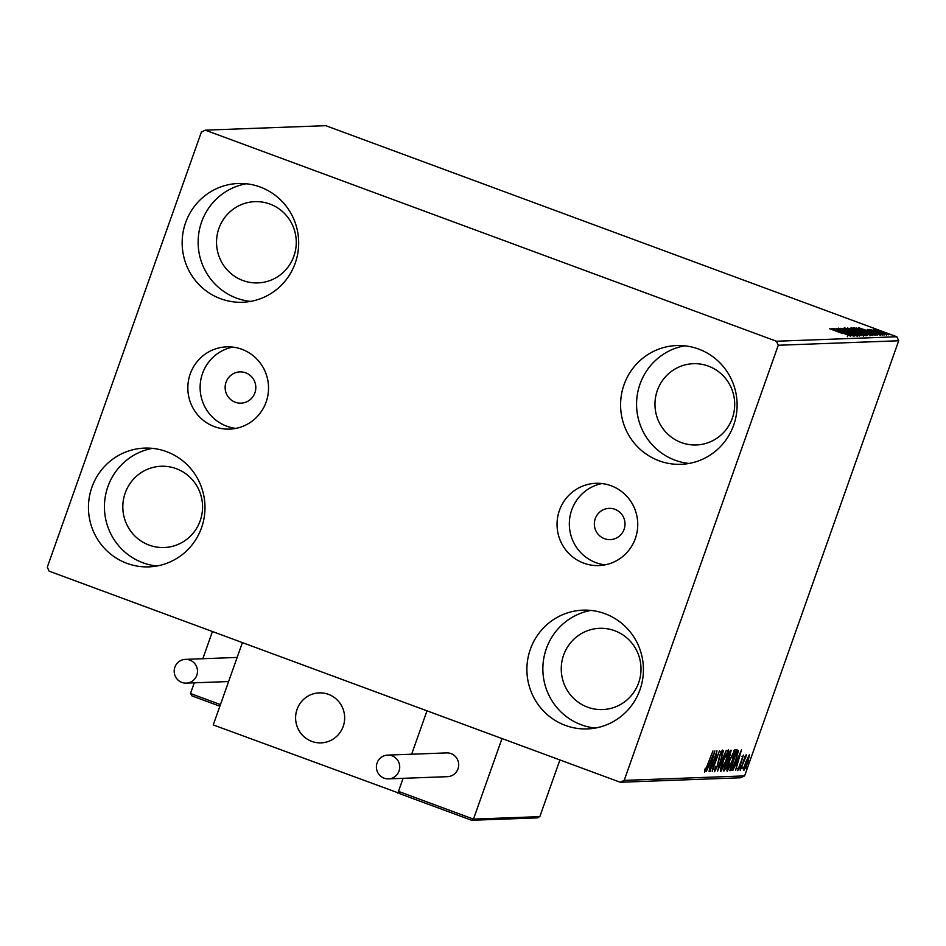 <?xml version="1.0" encoding="UTF-8"?>
<svg xmlns="http://www.w3.org/2000/svg" width="946" height="946" viewBox="0 0 946 946"><rect width="100%" height="100%" fill="white"/><g stroke="black" fill="none" stroke-linecap="round" stroke-linejoin="round"><path stroke-width="1.42" d="M254.9 392.85A15.633 15.337 -92.1 0 0 239.894 371.896A15.633 15.337 -92.1 0 0 226.047 382.184A15.633 15.337 -92.1 0 0 241.053 403.15A15.633 15.337 -92.1 0 0 254.9 392.85M624.1 529.311A15.633 15.337 -92.1 0 0 609.094 508.357A15.633 15.337 -92.1 0 0 595.259 518.656A15.633 15.337 -92.1 0 0 610.265 539.61A15.633 15.337 -92.1 0 0 624.1 529.311M635.357 538.475A41.163 40.359 -92.1 0 0 595.862 483.311A41.163 40.359 -92.1 0 0 559.429 510.414A41.163 40.359 -92.1 0 0 598.924 565.566A41.163 40.359 -92.1 0 0 635.357 538.475M602.023 483.56A41.163 40.359 -92.1 0 0 571.727 509.953A41.163 40.359 -92.1 0 0 605.05 564.857M266.145 402.003A41.163 40.359 -92.1 0 0 226.65 346.851A41.163 40.359 -92.1 0 0 190.229 373.942A41.163 40.359 -92.1 0 0 229.724 429.106A41.163 40.359 -92.1 0 0 266.145 402.003M232.811 347.099A41.163 40.359 -92.1 0 0 202.515 373.493A41.163 40.359 -92.1 0 0 235.85 428.396M91.916 487.225A59.421 58.262 87.9 0 1 144.502 448.108A59.421 58.262 87.9 0 1 201.522 527.75A59.421 58.262 87.9 0 1 148.936 566.867A59.421 58.262 87.9 0 1 91.916 487.225M156.906 566.015A59.421 58.262 87.9 0 1 107.891 486.634A59.421 58.262 87.9 0 1 152.519 448.369M624.053 384.667A59.421 58.262 87.9 0 1 676.638 345.55A59.421 58.262 87.9 0 1 733.658 425.18A59.421 58.262 87.9 0 1 681.073 464.309A59.421 58.262 87.9 0 1 624.053 384.667M689.043 463.445A59.421 58.262 87.9 0 1 640.028 384.076A59.421 58.262 87.9 0 1 684.656 345.81M530.351 649.287A59.421 58.262 87.9 0 1 582.937 610.158A59.421 58.262 87.9 0 1 639.957 689.8A59.421 58.262 87.9 0 1 587.371 728.917A59.421 58.262 87.9 0 1 530.351 649.287M595.341 728.065A59.421 58.262 87.9 0 1 546.327 648.684A59.421 58.262 87.9 0 1 590.943 610.418M185.617 222.617A59.421 58.262 87.9 0 1 238.215 183.5A59.421 58.262 87.9 0 1 295.223 263.13A59.421 58.262 87.9 0 1 242.637 302.259A59.421 58.262 87.9 0 1 185.617 222.617M250.607 301.396A59.421 58.262 87.9 0 1 201.593 222.026A59.421 58.262 87.9 0 1 246.22 183.761M218.904 228.424A40.654 39.862 87.9 0 1 254.888 201.652A40.654 39.862 87.9 0 1 293.899 256.141A40.654 39.862 87.9 0 1 257.915 282.913A40.654 39.862 87.9 0 1 218.904 228.424M563.627 655.081A40.654 39.862 87.9 0 1 599.61 628.31A40.654 39.862 87.9 0 1 638.633 682.799A40.654 39.862 87.9 0 1 602.649 709.571A40.654 39.862 87.9 0 1 563.627 655.081M657.34 390.473A40.654 39.862 87.9 0 1 693.323 363.702A40.654 39.862 87.9 0 1 732.334 418.191A40.654 39.862 87.9 0 1 696.351 444.963A40.654 39.862 87.9 0 1 657.34 390.473M125.191 493.032A40.654 39.862 87.9 0 1 161.175 466.26A40.654 39.862 87.9 0 1 200.197 520.749A40.654 39.862 87.9 0 1 164.214 547.521A40.654 39.862 87.9 0 1 125.191 493.032M874.92 330.107L873.371 329.173L876.694 330.036L888.649 334.813L874.92 330.107M884.64 334.86L869.882 329.409L884.64 334.86M880.62 334.577L867.328 329.397L882.547 335.05L878.692 333.82L880.726 334.364L880.312 335.534M875.109 335.215L853.919 327.789L866.914 331.514L875.357 335.144M867.707 335.499L847.521 328.026L863.852 333.311L867.707 335.499M861.924 335.712L840.355 328.297L857.076 333.903L843.158 328.191L861.924 335.712M854.415 335.996L833.899 328.534L851.104 334.021L836.382 328.451L856.568 335.913L839.398 330.438L854.415 335.996M842.981 333.666L829.547 328.7L842.981 333.666M776.441 341.246L205.317 130.158L201.392 132.026L47.3 567.162L49.145 571.171L620.269 782.259L624.183 780.391L778.274 345.255L776.441 341.246L896.855 336.752L325.731 125.664L205.317 130.158M831.806 328.617L853.434 336.031L846.15 333.666L844.944 333.713L850.62 336.137L831.853 328.617M857.537 335.463L838.511 328.156L855.149 333.95L859.713 336.007L853.576 334.021L857.667 335.215L857.253 336.398M840.568 328.924L840.107 330.119M853.73 331.94L844.66 327.931L856.946 331.786L865.921 335.771L853.73 331.94M860.127 331.703L851.057 327.694L863.343 331.549L872.307 335.534L860.127 331.703M858.377 327.623L880.005 335.038L872.732 332.673L871.526 332.72L877.19 335.144L858.377 327.623M882.169 334.376L884.12 334.99L882.169 334.376M884.699 334.281L886.662 334.896L884.699 334.281M888.838 334.127L890.801 334.742L888.838 334.127M624.183 780.391L744.608 775.897L740.683 777.778L620.269 782.259M749.409 754.813L747.848 762.594L743.899 770.387L745.424 762.689L749.492 754.837M740.245 770.257L745.566 755.215L745.117 757.427L746.571 754.92L740.245 770.257M745.909 757.037L744.715 756.351M737.703 770.576L743.402 755.05L740.032 766.236L737.738 770.6M741.593 756.469L742.255 756.717M738.388 768.755L737.23 768.329M730.714 770.612L729.709 770.647L736.993 750.072L738.412 750.746L735.905 760.525C733.86 766.461 732.121 769.819 730.714 770.612L729.839 770.292M737.644 750.048L738.412 750.746L737.253 750.32L737.076 752.176M731.211 750.284L727.261 764.983L724.175 770.86L723.312 770.895L730.596 750.308L731.341 750.308M717.529 771.108L723.43 750.58L719.315 766.142L726.244 750.474L717.576 771.108M710.02 771.392L716.985 750.817L713.698 766.083L719.468 750.722L712.172 771.309L715.448 756.079L709.737 771.274M704.604 772.066L704.723 769.76L705.456 768.176L705.444 769.997L712.953 750.97L704.64 772.09M744.608 775.897L898.7 340.761L778.274 345.255M714.892 750.899L709.027 771.428L710.564 764.853L709.358 764.9L706.224 771.534L714.892 750.899M722.295 750.095L721.893 753.548L721.183 754.825L721.538 752.212L720.19 754.837L717.494 766.13L714.549 771.723L715.235 767.277L715.874 766.225L715.33 769.63L717.174 766.118L719.823 754.932L722.342 750.107M714.703 769.394L715.33 769.63M721.006 752.011L720.414 751.786M728.455 749.871C729.141 751.1 728.42 754.683 726.303 760.619L720.817 771.51C720.154 770.257 720.864 766.698 722.957 760.844L728.574 749.894M734.853 749.634C735.539 750.852 734.817 754.435 732.689 760.383L727.214 771.262C726.552 770.02 727.261 766.461 729.354 760.596L734.971 749.658M741.463 749.906L735.61 770.434L737.147 763.871L735.941 763.907L732.795 770.541L741.463 749.906M739.701 768.85L740.588 767.123L739.701 768.85M742.243 768.755L743.13 767.029L742.243 768.755M746.382 768.601L747.257 766.875L746.382 768.601M896.855 336.752L898.7 340.761M704.735 769.737L705.397 769.985M709.938 762.677L709.737 764.545M709.204 764.439L710.564 764.853M711.167 762.748L713.154 755.854L710.245 762.783L711.167 762.748M727.675 750.521L727.509 751.881M721.207 769.275L720.45 770.434M725.972 760.619L727.722 751.975L723.288 760.821L721.55 769.394L725.972 760.619M720.627 769.051L721.408 769.335M720.308 768.956L721.55 769.394M730.347 751.018L730.087 752.212M727.403 759.354L728.444 759.744M727.308 759.614L727.143 760.998M724.34 768.743L723.678 769.878M723.418 770.576L724.175 770.86M729.449 751.987L730.608 752.413L727.852 758.999L730.052 755.405L729.945 752.176M726.835 760.951L724.388 768.767L726.93 764.995L727.711 761.329M734.072 750.284L733.907 751.644M727.592 769.039L726.847 770.198M732.37 760.383L734.12 751.739L729.685 760.584L727.947 769.157L732.37 760.383M727.025 768.814L727.805 769.098M726.705 768.708L727.947 769.157M736.496 749.622L737.253 750.32M731.175 768.519L729.91 770.079M736.579 752.165L730.785 768.53L732.216 767.963L735.574 760.537L737.549 752.709L736.295 752.058M737.549 752.709L736.319 751.987M736.52 761.684L736.307 763.564M735.775 763.446L737.147 763.871M737.75 761.755L739.737 754.873L736.828 761.79L737.75 761.755M748.452 755.819L748.333 756.504M744.041 768.353L743.686 768.98M747.517 762.618L748.759 756.658L745.755 762.689L744.549 768.542L747.517 762.618M743.816 768.258L744.455 768.507M743.343 768.093L744.549 768.542M847.64 335.842L847.344 336.764M843.938 332.909L836.702 330.414L843.773 333.394M863.733 335.298L856.615 331.798L846.753 328.688L846.232 329.906M854.013 332.046L863.946 334.967L863.532 336.149M846.753 328.688L854.061 331.928M856.497 331.348L849.922 328.782L856.733 331.124L856.319 332.306M866.252 334.955L858.46 331.94L866.536 334.648L866.11 335.83M870.131 335.061L863 331.561L853.15 328.451L852.63 329.657M860.411 331.81L870.344 334.73L869.93 335.913M853.15 328.451L860.446 331.691M856.106 328.605L856.319 328.002M856.319 328.546L873.087 334.245L856.272 328.664M870.521 331.916L863.272 329.421L870.344 332.401M869.09 330.284L868.724 331.254M872.224 330.13L871.845 331.135M886.745 334.387L875.18 329.847L874.695 331.041M880.135 332.164L886.91 334.127L886.497 335.298M875.18 329.847L880.182 332.046M297.056 709.346A25.022 24.537 87.9 0 1 319.192 692.874A25.022 24.537 87.9 0 1 343.197 726.41A25.022 24.537 87.9 0 1 321.061 742.882A25.022 24.537 87.9 0 1 297.056 709.346M471.486 820.217L399.791 793.729L471.593 820.265L473.473 819.118L501.995 738.554L427.001 710.836L411.64 754.222L427.001 710.836L242.401 642.606L213.252 724.92L398.869 793.115M397.852 793.162L403.102 778.322L398.479 791.388L473.473 819.118L539.823 816.635L559.902 759.957M315.834 742.504A25.022 24.537 -92.1 0 0 344.604 719.634A25.022 24.537 -92.1 0 0 319.192 692.874A25.022 24.537 -92.1 0 0 315.834 742.504M537.103 817.782L539.823 816.635M471.593 820.265L537.931 817.876M399.957 793.789L398.479 791.388M191.967 695.901L219.874 706.224L191.967 695.901L190.489 693.513L194.273 682.823M202.811 658.723L212.436 631.526M377.099 762.937A11.884 11.648 -92.1 0 0 388.499 778.865A11.884 11.648 -92.1 0 0 399.023 771.037A11.884 11.648 -92.1 0 0 387.624 755.109A11.884 11.648 -92.1 0 0 377.099 762.937M388.499 778.865L447.482 776.666A11.884 11.648 -92.1 0 0 458.006 768.838A11.884 11.648 -92.1 0 0 446.595 752.91L387.624 755.109M181.88 682.421A11.884 11.648 -92.1 0 0 197.359 673.091A11.884 11.648 -92.1 0 0 185.392 659.374A11.884 11.648 -92.1 0 0 181.88 682.421M190.489 693.513L220.453 704.593M715.318 769.618L714.159 769.193M727.521 761.14L726.362 760.714M737.182 752.212L736.023 751.786M873.17 334.352L872.756 335.534M186.279 683.118L228.613 681.546M185.392 659.374L237.15 657.435"/></g></svg>
